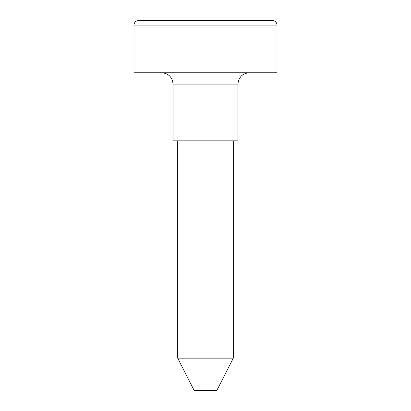 <?xml version="1.0" encoding="UTF-8"?>
<svg xmlns="http://www.w3.org/2000/svg" width="411" height="411" viewBox="0 0 411 411"><rect width="100%" height="100%" fill="white"/><g stroke="black" fill="none" stroke-linecap="round" stroke-linejoin="round"><path stroke-width="0.62" d="M237.954 84.091L173.046 84.091L173.046 140.824L237.954 140.824L237.954 84.091C238.621 77.201 242.408 73.42 249.297 72.747M233.299 358.161L216.849 390.45L194.151 390.45L177.701 358.161L233.299 358.161L233.299 140.824M276.983 72.747L134.017 72.747L134.017 25.086A4.536 4.536 0 0 1 138.553 20.55L272.447 20.55A4.536 4.536 0 0 1 276.983 25.086L276.983 72.747M166.239 20.55L205.5 20.55M134.017 25.086L276.983 25.086M173.046 84.091C172.379 77.201 168.592 73.42 161.703 72.747M177.701 358.161L177.701 140.824"/></g></svg>
